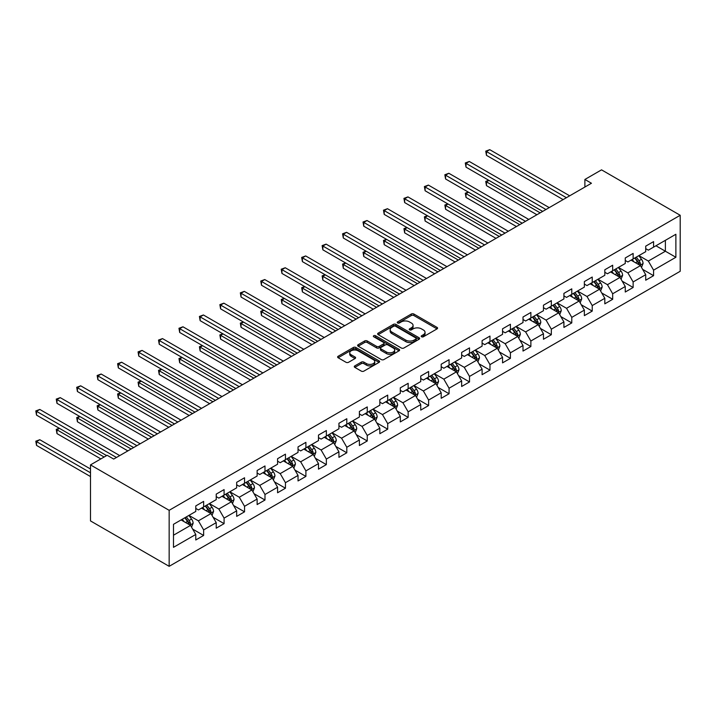 <?xml version="1.0" encoding="UTF-8"?>
<svg xmlns="http://www.w3.org/2000/svg" width="716" height="716" viewBox="0 0 716 716"><rect width="100%" height="100%" fill="white"/><g stroke="black" fill="none" stroke-linecap="round" stroke-linejoin="round"><path stroke-width="1.07" d="M421.572 336.78A1.271 0.734 0 0 0 423.371 336.78L437.046 328.886A1.817 1.047 0 0 0 437.574 328.143A1.817 1.047 0 0 0 437.046 327.4L413.884 314.029A1.817 1.047 0 0 0 411.306 314.029L397.631 321.923A1.271 0.734 0 0 0 397.264 322.442A1.271 0.734 0 0 0 397.631 322.961A1.271 0.734 0 0 0 399.439 322.961L401.202 321.94A5.826 3.365 0 0 1 409.445 321.94L411.369 323.05A5.826 3.365 0 0 1 413.078 325.431A5.826 3.365 0 0 1 411.369 327.812L409.606 328.832A1.271 0.734 0 0 0 409.23 329.351A1.271 0.734 0 0 0 409.606 329.87A1.271 0.734 0 0 0 411.405 329.87L413.177 328.85A5.826 3.365 0 0 1 421.411 328.85L423.335 329.96A5.826 3.365 0 0 1 425.044 332.34A5.826 3.365 0 0 1 423.335 334.721L421.572 335.741A1.271 0.734 0 0 0 421.196 336.26A1.271 0.734 0 0 0 421.572 336.78L421.572 335.741M354.814 365.885A1.817 1.047 0 0 0 354.277 366.628A1.817 1.047 0 0 0 354.814 367.371L361.312 371.121A1.817 1.047 0 0 0 363.889 371.121L379.068 362.359A1.817 1.047 0 0 0 379.605 361.616A1.817 1.047 0 0 0 379.068 360.873L355.906 347.493A1.817 1.047 0 0 0 353.337 347.493L338.149 356.264A1.817 1.047 0 0 0 337.612 357.007A1.817 1.047 0 0 0 338.149 357.749L345.998 362.278A1.817 1.047 0 0 0 348.576 362.278L355.073 358.528A1.817 1.047 0 0 0 355.601 357.785A1.817 1.047 0 0 0 355.073 357.042L351.18 354.796A4.869 2.81 0 0 1 349.748 352.809A4.869 2.81 0 0 1 352.755 350.214A4.869 2.81 0 0 1 358.063 350.822L373.313 359.629A4.869 2.81 0 0 1 374.736 361.616A4.869 2.81 0 0 1 371.729 364.211A4.869 2.81 0 0 1 366.431 363.603L363.889 362.135A1.817 1.047 0 0 0 361.312 362.135L354.814 365.885L354.814 367.371M680.2 215.274L601.538 169.853L584.891 179.465L591.443 183.251L113.701 459.072L107.149 455.286L90.493 464.899L169.155 510.32L680.2 215.274L680.2 271.283L169.155 566.329L169.155 510.32M401.336 348.012A1.817 1.047 0 0 0 403.905 348.012L419.093 339.25A1.817 1.047 0 0 0 419.63 338.507A1.817 1.047 0 0 0 419.093 337.764L395.93 324.393A1.817 1.047 0 0 0 393.353 324.393L378.173 333.155A1.817 1.047 0 0 0 377.636 333.898A1.817 1.047 0 0 0 378.173 334.64L401.336 348.012M374.235 337.057A1.271 0.734 0 0 1 375.533 337.236L375.533 335.723L399.08 349.319A1.817 1.047 0 0 1 399.618 350.061A1.817 1.047 0 0 1 399.08 350.804L383.892 359.566A1.817 1.047 0 0 1 381.324 359.566L358.161 346.195L358.161 344.709A1.817 1.047 0 0 0 357.624 345.452A1.817 1.047 0 0 0 358.161 346.195M358.161 344.709L364.659 340.959A1.817 1.047 0 0 1 367.227 340.959L376.625 346.383A1.817 1.047 0 0 0 379.203 346.383L383.507 343.895A1.817 1.047 0 0 0 384.045 343.152A1.817 1.047 0 0 0 383.507 342.409L373.734 336.762A1.271 0.734 0 0 1 373.358 336.243A1.271 0.734 0 0 1 374.146 335.562A1.271 0.734 0 0 1 375.533 335.723M192.694 529.124L203.639 535.452L203.639 529.921L216.223 522.653L216.223 528.184L224.09 523.638L224.09 518.115L236.674 510.848L236.674 516.37L244.541 511.833L244.541 506.31L257.125 499.043L257.125 504.565L264.992 500.028L264.992 494.496L277.584 487.229L277.584 492.76L285.451 488.214L285.451 482.691L298.035 475.424L298.035 480.946L305.902 476.408L305.902 470.886L318.486 463.619L318.486 469.141L326.353 464.603L326.353 459.072L338.937 451.805L338.937 457.336L346.804 452.789L346.804 447.267L359.387 440L359.387 445.522L367.254 440.984L367.254 435.462L379.838 428.195L379.838 433.717L387.705 429.179L387.705 423.648L400.298 416.381L400.298 421.912L408.156 417.365L408.156 411.843L420.748 404.576L420.748 410.107L428.615 405.56L428.615 400.038L441.199 392.771L441.199 398.293L449.066 393.755L449.066 388.224L461.65 380.966L461.65 386.488L469.517 381.941L469.517 376.419L482.101 369.152L482.101 374.683L489.968 370.136L489.968 364.614L502.551 357.347L502.551 362.869L510.418 358.331L510.418 352.8L523.011 345.542L523.011 351.064L530.869 346.517L530.869 340.995L543.462 333.728L543.462 339.259L551.329 334.712L551.329 329.19L563.913 321.923L563.913 327.445L571.78 322.907L571.78 317.376L584.363 310.118L584.363 315.64L592.23 311.102L592.23 305.571L604.814 298.304L604.814 303.835L612.681 299.288L612.681 293.766L625.265 286.498L625.265 292.021L633.132 287.483L633.132 281.952L645.716 274.693L645.716 280.216L653.583 275.678L653.583 270.147L675.877 257.277L675.877 234.266L665.388 240.325L665.388 251.226L675.877 257.277M203.639 535.452L195.772 539.989L195.772 534.467L173.487 547.328L173.487 524.318L195.772 511.457L195.772 505.926L203.639 501.388L203.639 506.91L216.223 499.643L216.223 494.121L224.09 489.583L224.09 495.105L236.674 487.838L236.674 482.315L244.541 477.769L244.541 483.3L257.125 476.033L257.125 470.502L264.992 465.964L264.992 471.486L277.584 464.219L277.584 458.696L285.451 454.159L285.451 459.681L298.035 452.414L298.035 446.891L305.902 442.345L305.902 447.876L318.486 440.608L318.486 435.077L326.353 430.54L326.353 436.062L338.937 428.795L338.937 423.272L346.804 418.735L346.804 424.257L359.387 416.989L359.387 411.467L367.254 406.921L367.254 412.452L379.838 405.184L379.838 399.653L387.705 395.116L387.705 400.638L400.298 393.37L400.298 387.848L408.156 383.311L408.156 388.833L420.748 381.565L420.748 376.043L428.615 371.497L428.615 377.028L441.199 369.76L441.199 364.229L449.066 359.692L449.066 365.214L461.65 357.946L461.65 352.424L469.517 347.887L469.517 353.409L482.101 346.141L482.101 340.619L489.968 336.072L489.968 341.604L502.551 334.336L502.551 328.805L510.418 324.267L510.418 329.79L523.011 322.531L523.011 317L530.869 312.462L530.869 317.985L543.462 310.717L543.462 305.195L551.329 300.648L551.329 306.18L563.913 298.912L563.913 293.381L571.78 288.843L571.78 294.365L584.363 287.107L584.363 281.576L592.23 277.038L592.23 282.56L604.814 275.293L604.814 269.771L612.681 265.224L612.681 270.755L625.265 263.488L625.265 257.966L633.132 253.419L633.132 258.941L645.716 251.683L645.716 246.152L653.583 241.614L653.583 247.136L675.877 234.266M201.545 508.127L210.978 513.578L198.395 520.836L188.952 515.386M195.772 508.423L198.395 509.944L203.639 506.91M198.395 520.836L203.639 529.921M210.978 513.578L216.223 522.653M221.996 496.313L231.429 501.764L218.845 509.031L209.403 503.581M216.223 496.618L218.845 498.13L224.09 495.105M218.845 509.031L224.09 518.115M231.429 501.764L236.674 510.848M242.447 484.508L251.889 489.959L239.296 497.226L229.863 491.776M236.674 484.813L239.296 486.325L244.541 483.3M239.296 497.226L244.541 506.31M251.889 489.959L257.125 499.043M262.897 472.703L272.34 478.154L259.747 485.412L250.314 479.962M257.125 472.999L259.747 474.52L264.992 471.486M259.747 485.412L264.992 494.496M272.34 478.154L277.584 487.229M283.348 460.889L292.79 466.34L280.207 473.607L270.764 468.157M277.584 461.193L280.207 462.706L285.451 459.681M280.207 473.607L285.451 482.691M292.79 466.34L298.035 475.424M303.799 449.084L313.241 454.535L300.657 461.802L291.215 456.352M298.035 449.388L300.657 450.901L305.902 447.876M300.657 461.802L305.902 470.886M313.241 454.535L318.486 463.619M324.25 437.279L333.692 442.73L321.108 449.988L311.666 444.546M318.486 437.574L321.108 439.096L326.353 436.062M321.108 449.988L326.353 459.072M333.692 442.73L338.937 451.805M344.709 425.465L354.143 430.916L341.559 438.183L332.117 432.733M338.937 425.769L341.559 427.282L346.804 424.257M341.559 438.183L346.804 447.267M354.143 430.916L359.387 440M365.16 413.66L374.593 419.111L362.01 426.378L352.576 420.927M359.387 413.964L362.01 415.477L367.254 412.452M362.01 426.378L367.254 435.462M374.593 419.111L379.838 428.195M385.611 401.855L395.053 407.306L382.46 414.564L373.027 409.122M379.838 402.15L382.46 403.672L387.705 400.638M382.46 414.564L387.705 423.648M395.053 407.306L400.298 416.381M406.062 390.041L415.504 395.492L402.92 402.759L393.478 397.308M400.298 390.345L402.92 391.858L408.156 388.833M402.92 402.759L408.156 411.843M415.504 395.492L420.748 404.576M426.512 378.236L435.955 383.687L423.371 390.954L413.929 385.503M420.748 378.54L423.371 380.053L428.615 377.028M423.371 390.954L428.615 400.038M435.955 383.687L441.199 392.771M446.963 366.431L456.405 371.881L443.822 379.149L434.379 373.698M441.199 366.735L443.822 368.248L449.066 365.214M443.822 379.149L449.066 388.224M456.405 371.881L461.65 380.966M467.423 354.617L476.856 360.067L464.272 367.335L454.83 361.884M461.65 354.921L464.272 356.434L469.517 353.409M464.272 367.335L469.517 376.419M476.856 360.067L482.101 369.152M487.873 342.812L497.307 348.262L484.723 355.53L475.281 350.079M482.101 343.116L484.723 344.629L489.968 341.604M484.723 355.53L489.968 364.614M497.307 348.262L502.551 357.347M508.324 331.007L517.766 336.457L505.174 343.725L495.74 338.274M502.551 331.311L505.174 332.824L510.418 329.79M505.174 343.725L510.418 352.8M517.766 336.457L523.011 345.542M528.775 319.193L538.217 324.643L525.625 331.911L516.191 326.46M523.011 319.497L525.625 321.01L530.869 317.985M525.625 331.911L530.869 340.995M538.217 324.643L543.462 333.728M549.226 307.388L558.668 312.838L546.084 320.106L536.642 314.655M543.462 307.692L546.084 309.205L551.329 306.18M546.084 320.106L551.329 329.19M558.668 312.838L563.913 321.923M569.676 295.583L579.119 301.033L566.535 308.301L557.093 302.85M563.913 295.887L566.535 297.4L571.78 294.365M566.535 308.301L571.78 317.376M579.119 301.033L584.363 310.118M590.136 283.769L599.569 289.219L586.986 296.487L577.543 291.036M584.363 284.073L586.986 285.586L592.23 282.56M586.986 296.487L592.23 305.571M599.569 289.219L604.814 298.304M610.587 271.964L620.02 277.414L607.437 284.682L597.994 279.231M604.814 272.268L607.437 273.78L612.681 270.755M607.437 284.682L612.681 293.766M620.02 277.414L625.265 286.498M631.038 260.159L640.48 265.609L627.887 272.877L618.454 267.426M625.265 260.463L627.887 261.975L633.132 258.941M627.887 272.877L633.132 281.952M640.48 265.609L645.716 274.693M655.946 245.776L665.388 251.226L648.338 261.063L638.905 255.612M645.716 248.649L648.338 250.161L653.583 247.136M648.338 261.063L653.583 270.147M90.493 464.899L90.493 520.917L169.155 566.329M584.891 179.465L584.891 187.037M173.487 535.219L190.528 525.383L181.085 519.932M190.528 525.383L195.772 534.467M642.637 269.35L653.583 275.678M622.186 281.164L633.132 287.483M601.735 292.969L612.681 299.288M581.285 304.774L592.23 311.102M560.834 316.588L571.78 322.907M540.374 328.393L551.329 334.712M519.923 340.198L530.869 346.517M499.473 352.012L510.418 358.331M479.022 363.817L489.968 370.136M458.571 375.623L469.517 381.941M438.12 387.437L449.066 393.755M417.67 399.242L428.615 405.56M397.21 411.047L408.156 417.365M376.759 422.861L387.705 429.179M356.308 434.666L367.254 440.984M335.858 446.471L346.804 452.789M315.407 458.285L326.353 464.603M294.956 470.09L305.902 476.408M274.496 481.895L285.451 488.214M254.046 493.709L264.992 500.028M233.595 505.514L244.541 511.833M213.144 517.319L224.09 523.638M422.082 336.959L423.335 336.234A5.826 3.365 0 0 0 425.044 333.853L425.044 332.34M413.078 325.431L413.078 326.944A5.826 3.365 0 0 1 411.369 329.324L410.107 330.049M437.02 328.895L413.884 315.541A1.817 1.047 0 0 0 411.306 315.541L398.141 323.14M419.093 337.764L419.093 339.25L395.93 325.905A1.817 1.047 0 0 0 393.353 325.905L378.191 334.658L378.173 333.155M415.88 339.026A1.271 0.734 0 0 0 416.247 338.507A1.271 0.734 0 0 0 415.88 337.988L395.545 326.245A1.271 0.734 0 0 0 393.737 326.245L391.876 327.328A5.826 3.365 0 0 0 390.166 329.7A5.826 3.365 0 0 0 391.876 332.081L405.775 340.1A5.826 3.365 0 0 0 414.009 340.1L415.88 339.026L415.88 340.539A1.271 0.734 0 0 0 416.247 340.019L416.247 338.507M390.166 329.7L390.166 331.213A5.826 3.365 0 0 0 391.876 333.593L391.876 332.081M415.88 340.539L414.009 341.621A5.826 3.365 0 0 1 405.775 341.621L391.876 333.593M358.179 346.213L364.659 342.472L364.659 340.959M384.045 343.152L384.045 344.665A1.817 1.047 0 0 1 383.507 345.407L379.203 347.895A1.817 1.047 0 0 1 376.625 347.895L367.227 342.472A1.817 1.047 0 0 0 364.659 342.472M375.533 337.236L399.054 350.813M386.371 352.012A4.869 2.81 0 0 0 391.679 352.621A4.869 2.81 0 0 0 394.686 350.026A4.869 2.81 0 0 0 393.254 348.039L387.884 344.933A1.817 1.047 0 0 0 385.315 344.933L381.002 347.421A1.817 1.047 0 0 0 380.465 348.164A1.817 1.047 0 0 0 381.002 348.907L386.371 352.012L386.371 353.525A4.869 2.81 0 0 0 391.679 354.134A4.869 2.81 0 0 0 394.686 351.538L394.686 350.026M380.465 348.164L380.465 349.676A1.817 1.047 0 0 0 381.002 350.419L381.002 348.907M386.371 353.525L381.002 350.419M374.736 361.616L374.736 363.128A4.869 2.81 0 0 1 371.729 365.724A4.869 2.81 0 0 1 366.431 365.115L363.889 363.647A1.817 1.047 0 0 0 361.312 363.647L354.841 367.389M349.748 352.809L349.748 354.322A4.869 2.81 0 0 0 351.18 356.308L351.18 354.796M355.046 358.546L351.18 356.308M379.05 362.368L355.906 349.005A1.817 1.047 0 0 0 353.337 349.005L338.176 357.758M641.509 267.399L643.066 263.47A4.914 2.837 -120 0 0 641.5 259.29L638.797 255.675M634.081 261.913L632.246 259.46M488.956 180.396L486.468 181.837L486.468 185.623L536.902 214.737M639.719 265.171L640.417 263.685A4.914 2.837 -120 0 0 639.012 260.722L636.309 257.116M635.074 257.823L638.081 261.832A2.506 1.441 60 0 1 638.529 262.593L640.417 263.685M634.734 258.02L637.437 261.635A4.914 2.837 60 0 1 638.842 264.589M486.468 185.623L485.743 181.425L540.177 212.849M485.743 181.425L488.67 180.235M566.401 197.714L486.468 151.559L489.744 149.671L569.676 195.817M563.125 199.603L486.468 155.345L486.468 151.559L485.743 151.148L489.744 149.671M486.468 155.345L485.743 151.148M621.058 279.204L622.616 275.284A4.914 2.837 -120 0 0 621.049 271.095L618.347 267.48M613.63 273.718L611.786 271.266M468.506 192.21L466.018 193.642L466.018 197.428L516.451 226.551M619.259 276.976L619.966 275.49A4.914 2.837 -120 0 0 618.561 272.536L615.85 268.921M614.623 269.637L617.622 273.637A2.506 1.441 60 0 1 618.078 274.398L619.966 275.49M614.283 269.834L616.986 273.44A4.914 2.837 60 0 1 618.391 276.394M466.018 197.428L465.293 193.231L519.727 224.654M465.293 193.231L468.219 192.04M600.608 291.018L602.165 287.089A4.914 2.837 -120 0 0 600.599 282.901L597.896 279.294M593.179 285.532L591.335 283.08M448.055 204.015L445.567 205.456L445.567 209.242L496 238.356M598.809 288.781L599.516 287.295A4.914 2.837 -120 0 0 598.111 284.341L595.399 280.726M594.173 281.442L597.171 285.451A2.506 1.441 60 0 1 597.627 286.212L599.516 287.295M593.832 281.639L596.535 285.254A4.914 2.837 60 0 1 597.941 288.208M445.567 209.242L444.842 205.036L499.276 236.468M444.842 205.036L447.769 203.845M545.95 209.519L466.018 163.373L469.293 161.476L549.226 207.622M542.674 211.408L466.018 167.15L466.018 163.373L465.293 162.953L469.293 161.476M466.018 167.15L465.293 162.953M525.499 221.325L445.567 175.178L448.843 173.281L528.775 219.436M522.224 223.222L445.567 178.964L445.567 175.178L444.842 174.758L448.843 173.281M445.567 178.964L444.842 174.758M580.157 302.823L581.714 298.894A4.914 2.837 -120 0 0 580.148 294.715L577.445 291.099M572.719 297.337L570.885 294.885M427.604 215.82L425.116 217.261L425.116 221.047L475.549 250.161M578.358 300.595L579.065 299.109A4.914 2.837 -120 0 0 577.66 296.147L574.948 292.54M573.722 293.247L576.72 297.256A2.506 1.441 60 0 1 577.177 298.017L579.065 299.109M573.373 293.444L576.085 297.059A4.914 2.837 60 0 1 577.49 300.013M425.116 221.047L424.391 216.85L478.825 248.273M424.391 216.85L427.318 215.659M559.706 314.628L561.263 310.699A4.914 2.837 -120 0 0 559.697 306.52L556.985 302.904M552.269 309.142L550.434 306.69M407.153 227.634L404.656 229.066L404.656 232.852L455.099 261.975M557.907 312.4L558.614 310.914A4.914 2.837 -120 0 0 557.2 307.961L554.497 304.345M553.262 305.061L556.269 309.061A2.506 1.441 60 0 1 556.726 309.822L558.614 310.914M552.922 305.258L555.634 308.865A4.914 2.837 60 0 1 557.039 311.818M404.656 232.852L403.94 228.655L458.374 260.078M403.94 228.655L406.867 227.464M539.246 326.442L540.813 322.513A4.914 2.837 -120 0 0 539.246 318.325L536.535 314.718M531.818 320.956L529.983 318.504M386.703 239.439L384.206 240.88L384.206 244.666L434.639 273.78M537.456 324.205L538.155 322.719A4.914 2.837 -120 0 0 536.749 319.766L534.047 316.15M532.811 316.866L535.819 320.875A2.506 1.441 60 0 1 536.275 321.636L538.155 322.719M532.471 317.063L535.174 320.679A4.914 2.837 60 0 1 536.588 323.632M384.206 244.666L383.49 240.46L437.924 271.892M383.49 240.46L386.407 239.269M505.048 233.139L425.116 186.983L428.392 185.095L508.324 231.241M501.764 235.027L425.116 190.769L425.116 186.983L424.391 186.572L428.392 185.095M425.116 190.769L424.391 186.572M484.598 244.944L404.656 198.797L407.941 196.9L487.873 243.046M481.313 246.832L404.656 202.574L404.656 198.797L403.94 198.377L407.941 196.9M404.656 202.574L403.94 198.377M464.138 256.749L384.206 210.602L387.481 208.705L467.423 254.86M460.862 258.646L384.206 214.388L384.206 210.602L383.49 210.182L387.481 208.705M384.206 214.388L383.49 210.182M518.796 338.247L520.362 334.318A4.914 2.837 -120 0 0 518.787 330.139L516.084 326.523M511.367 332.761L509.532 330.309M366.243 251.244L363.755 252.685L363.755 256.471L414.188 285.586M517.006 336.019L517.704 334.533A4.914 2.837 -120 0 0 516.299 331.571L513.596 327.964M512.361 328.671L515.368 332.68A2.506 1.441 60 0 1 515.815 333.441L517.704 334.533M512.021 328.868L514.723 332.484A4.914 2.837 60 0 1 516.129 335.437M363.755 256.471L363.039 252.274L417.464 283.697M363.039 252.274L365.957 251.083M443.687 268.563L363.755 222.407L367.031 220.519L446.963 266.665M440.412 270.451L363.755 226.193L363.755 222.407L363.03 221.996L367.031 220.519M363.755 226.193L363.03 221.996M498.345 350.052L499.902 346.123A4.914 2.837 -120 0 0 498.336 341.944L495.633 338.328M490.916 344.566L489.073 342.114M345.792 263.058L343.304 264.49L343.304 268.276L393.737 297.4M496.546 347.824L497.253 346.338A4.914 2.837 -120 0 0 495.848 343.385L493.145 339.769M491.91 340.476L494.908 344.486A2.506 1.441 60 0 1 495.365 345.246L497.253 346.338M491.57 340.682L494.273 344.289A4.914 2.837 60 0 1 495.678 347.242M343.304 268.276L342.579 264.079L397.013 295.502M342.579 264.079L345.506 262.888M423.237 280.368L343.304 234.213L346.58 232.324L426.512 278.47M419.961 282.256L343.304 237.998L343.304 234.213L342.579 233.801L346.58 232.324M343.304 237.998L342.579 233.801M477.894 361.866L479.452 357.937A4.914 2.837 -120 0 0 477.885 353.749L475.182 350.142M470.466 356.38L468.622 353.928M325.341 274.863L322.853 276.304L322.853 280.09L373.287 309.205M476.095 359.629L476.802 358.143A4.914 2.837 -120 0 0 475.397 355.19L472.685 351.574M471.459 352.29L474.457 356.3A2.506 1.441 60 0 1 474.914 357.051L476.802 358.143M471.119 352.487L473.822 356.094A4.914 2.837 60 0 1 475.227 359.056M322.853 280.09L322.128 275.884L376.562 307.316M322.128 275.884L325.055 274.693M402.786 292.173L322.853 246.027L326.129 244.129L406.062 290.284M399.51 294.07L322.853 249.812L322.853 246.027L322.128 245.606L326.129 244.129M322.853 249.812L322.128 245.606M457.443 373.671L459.001 369.742A4.914 2.837 -120 0 0 457.435 365.563L454.732 361.947M450.015 368.185L448.171 365.733M304.891 286.668L302.403 288.109L302.403 291.895L352.836 321.01M455.645 371.443L456.352 369.957A4.914 2.837 -120 0 0 454.946 366.995L452.235 363.388M451.008 364.095L454.007 368.105A2.506 1.441 60 0 1 454.463 368.865L456.352 369.957M450.659 364.292L453.371 367.908A4.914 2.837 60 0 1 454.776 370.861M302.403 291.895L301.678 287.698L356.112 319.121M301.678 287.698L304.604 286.507M382.335 303.978L302.403 257.832L305.678 255.943L385.611 302.089M379.059 305.875L302.403 261.617L302.403 257.832L301.678 257.42L305.678 255.943M302.403 261.617L301.678 257.42M436.993 385.476L438.55 381.547A4.914 2.837 -120 0 0 436.984 377.368L434.272 373.752M429.555 379.99L427.721 377.538M284.44 298.483L281.943 299.915L281.943 303.7L332.385 332.824M435.194 383.248L435.901 381.762A4.914 2.837 -120 0 0 434.487 378.809L431.784 375.193M430.558 375.9L433.556 379.91A2.506 1.441 60 0 1 434.012 380.67L435.901 381.762M430.209 376.106L432.92 379.713A4.914 2.837 60 0 1 434.326 382.666M281.943 303.7L281.227 299.503L335.661 330.926M281.227 299.503L284.154 298.312M361.884 315.792L281.943 269.637L285.228 267.748L365.16 313.894M358.6 317.68L281.943 273.423L281.943 269.637L281.227 269.225L285.228 267.748M281.943 273.423L281.227 269.225M416.542 397.291L418.099 393.361A4.914 2.837 -120 0 0 416.533 389.173L413.821 385.566M409.105 391.804L407.27 389.352M263.989 310.288L261.492 311.728L261.492 315.514L311.925 344.629M414.743 395.053L415.441 393.567A4.914 2.837 -120 0 0 414.036 390.614L411.333 386.998M410.098 387.714L413.105 391.724A2.506 1.441 60 0 1 413.562 392.475L415.441 393.567M409.758 387.911L412.461 391.518A4.914 2.837 60 0 1 413.875 394.48M261.492 315.514L260.776 311.308L315.21 342.74M260.776 311.308L263.694 310.118M341.425 327.597L261.492 281.451L264.768 279.553L344.709 325.708M338.149 329.494L261.492 285.236L261.492 281.451L260.776 281.03L264.768 279.553M261.492 285.236L260.776 281.03M396.082 409.096L397.649 405.166A4.914 2.837 -120 0 0 396.073 400.987L393.37 397.371M388.654 403.609L386.819 401.157M243.53 322.093L241.041 323.534L241.041 327.319L291.475 356.434M394.292 406.867L394.99 405.372A4.914 2.837 -120 0 0 393.585 402.419L390.882 398.812M389.647 399.519L392.654 403.529A2.506 1.441 60 0 1 393.102 404.289L394.99 405.372M389.307 399.716L392.01 403.332A4.914 2.837 60 0 1 393.415 406.285M241.041 327.319L240.325 323.122L294.759 354.545M240.325 323.122L243.243 321.931M320.974 339.402L241.041 293.256L244.317 291.367L324.25 337.513M317.698 341.299L241.041 297.042L241.041 293.256L240.325 292.844L244.317 291.367M241.041 297.042L240.325 292.844M375.632 420.901L377.189 416.972A4.914 2.837 -120 0 0 375.623 412.792L372.92 409.176M368.203 415.414L366.368 412.962M223.079 333.907L220.591 335.339L220.591 339.124L271.024 368.248M373.841 418.672L374.54 417.186A4.914 2.837 -120 0 0 373.134 414.233L370.432 410.617M369.196 411.324L372.204 415.334A2.506 1.441 60 0 1 372.651 416.094L374.54 417.186M368.856 411.53L371.559 415.137A4.914 2.837 60 0 1 372.964 418.09M220.591 339.124L219.866 334.927L274.3 366.35M219.866 334.927L222.792 333.737M300.523 351.216L220.591 305.061L223.866 303.172L303.799 349.319M297.247 353.104L220.591 308.847L220.591 305.061L219.866 304.649L223.866 303.172M220.591 308.847L219.866 304.649M355.181 432.715L356.738 428.786A4.914 2.837 -120 0 0 355.172 424.597L352.469 420.99M347.752 427.228L345.909 424.776M202.628 345.712L200.14 347.153L200.14 350.938L250.573 380.053M353.382 430.477L354.089 428.991A4.914 2.837 -120 0 0 352.684 426.038L349.972 422.422M348.746 423.138L351.744 427.139A2.506 1.441 60 0 1 352.2 427.9L354.089 428.991M348.406 423.335L351.108 426.942A4.914 2.837 60 0 1 352.514 429.904M200.14 350.938L199.415 346.732L253.849 378.164M199.415 346.732L202.342 345.542M280.072 363.021L200.14 316.875L203.416 314.977L283.348 361.132M276.797 364.918L200.14 320.661L200.14 316.875L199.415 316.454L203.416 314.977M200.14 320.661L199.415 316.454M334.73 444.52L336.287 440.591A4.914 2.837 -120 0 0 334.721 436.411L332.018 432.795M327.301 439.033L325.458 436.581M182.177 357.517L179.689 358.958L179.689 362.744L230.122 391.858M332.931 442.291L333.638 440.796A4.914 2.837 -120 0 0 332.233 437.843L329.521 434.236M328.295 434.943L331.293 438.953A2.506 1.441 60 0 1 331.75 439.714L333.638 440.796M327.955 435.14L330.658 438.756A4.914 2.837 60 0 1 332.063 441.709M179.689 362.744L178.964 358.537L233.398 389.969M178.964 358.537L181.891 357.356M259.622 374.826L179.689 328.68L182.965 326.791L262.897 372.938M256.346 376.723L179.689 332.466L179.689 328.68L178.964 328.268L182.965 326.791M179.689 332.466L178.964 328.268M314.279 456.325L315.837 452.396A4.914 2.837 -120 0 0 314.27 448.216L311.558 444.6M306.842 450.838L305.007 448.386M161.726 369.331L159.238 370.763L159.238 374.549L209.672 403.672M312.48 454.096L313.187 452.61A4.914 2.837 -120 0 0 311.773 449.657L309.07 446.041M307.844 446.748L310.842 450.758A2.506 1.441 60 0 1 311.299 451.519L313.187 452.61M307.495 446.945L310.207 450.561A4.914 2.837 60 0 1 311.612 453.514M159.238 374.549L158.513 370.351L212.947 401.774M158.513 370.351L161.44 369.161M239.171 386.64L159.238 340.485L162.514 338.596L242.447 384.743M235.886 388.528L159.238 344.271L159.238 340.485L158.513 340.073L162.514 338.596M159.238 344.271L158.513 340.073M293.829 468.139L295.386 464.21A4.914 2.837 -120 0 0 293.82 460.021L291.108 456.414M286.391 462.652L284.556 460.191M141.276 381.136L138.779 382.577L138.779 386.363L189.221 415.477M292.03 465.901L292.728 464.416A4.914 2.837 -120 0 0 291.322 461.462L288.62 457.846M287.385 458.562L290.392 462.563A2.506 1.441 60 0 1 290.848 463.324L292.728 464.416M287.044 458.759L289.756 462.366A4.914 2.837 60 0 1 291.161 465.328M138.779 386.363L138.063 382.156L192.497 413.588M138.063 382.156L140.98 380.966M218.711 398.445L138.779 352.299L142.063 350.401L221.996 396.557M215.435 400.334L138.779 356.085L138.779 352.299L138.063 351.878L142.063 350.401M138.779 356.085L138.063 351.878M273.369 479.944L274.935 476.015A4.914 2.837 -120 0 0 273.369 471.835L270.657 468.219M265.94 474.457L264.106 472.005M120.825 392.941L118.328 394.382L118.328 398.168L168.761 427.282M271.579 477.706L272.277 476.221A4.914 2.837 -120 0 0 270.872 473.267L268.169 469.66M266.934 470.367L269.941 474.377A2.506 1.441 60 0 1 270.397 475.138L272.277 476.221M266.594 470.564L269.297 474.18A4.914 2.837 60 0 1 270.711 477.133M118.328 398.168L117.612 393.961L172.046 425.394M117.612 393.961L120.53 392.78M198.26 410.25L118.328 364.104L121.604 362.215L201.545 408.362M194.985 412.148L118.328 367.89L118.328 364.104L117.612 363.692L121.604 362.215M118.328 367.89L117.612 363.692M252.918 491.749L254.484 487.82A4.914 2.837 -120 0 0 252.909 483.64L250.206 480.024M245.49 486.262L243.655 483.81M100.365 404.755L97.877 406.187L97.877 409.973L148.31 439.096M251.128 489.52L251.826 488.035A4.914 2.837 -120 0 0 250.421 485.081L247.718 481.465M246.483 482.172L249.49 486.182A2.506 1.441 60 0 1 249.938 486.943L251.826 488.035M246.143 482.369L248.846 485.985A4.914 2.837 60 0 1 250.251 488.938M97.877 409.973L97.152 405.775L151.586 437.199M97.152 405.775L100.079 404.585M177.81 422.064L97.877 375.909L101.153 374.02L181.085 420.167M174.534 423.953L97.877 379.695L97.877 375.909L97.152 375.497L101.153 374.02M97.877 379.695L97.152 375.497M232.467 503.563L234.025 499.634A4.914 2.837 -120 0 0 232.458 495.445L229.755 491.838M225.039 498.076L223.195 495.615M79.915 416.56L77.426 418.001L77.426 421.778L127.86 450.901M230.668 501.325L231.375 499.84A4.914 2.837 -120 0 0 229.97 496.886L227.267 493.27M226.032 493.986L229.031 497.987A2.506 1.441 60 0 1 229.487 498.748L231.375 499.84M225.692 494.183L228.395 497.79A4.914 2.837 60 0 1 229.8 500.752M77.426 421.778L76.702 417.58L131.135 449.004M76.702 417.58L79.628 416.39M157.359 433.869L77.426 387.723L80.702 385.826L160.635 431.981M154.083 435.758L77.426 391.509L77.426 387.723L76.702 387.302L80.702 385.826M77.426 391.509L76.702 387.302M212.017 515.368L213.574 511.439A4.914 2.837 -120 0 0 212.008 507.259L209.305 503.643M204.588 509.882L202.744 507.429M59.464 428.365L56.976 429.806L56.976 433.592L100.849 458.92M210.218 513.13L210.925 511.645A4.914 2.837 -120 0 0 209.519 508.691L206.808 505.084M205.582 505.791L208.58 509.801A2.506 1.441 60 0 1 209.036 510.562L210.925 511.645M205.241 505.988L207.944 509.604A4.914 2.837 60 0 1 209.349 512.558M56.976 433.592L56.251 429.385L104.133 457.032M56.251 429.385L59.177 428.204M136.908 445.674L56.976 399.528L60.251 397.64L140.184 443.786M133.632 447.572L56.976 403.314L56.976 399.528L56.251 399.107L60.251 397.64M56.976 403.314L56.251 399.107M191.566 527.173L193.123 523.244A4.914 2.837 -120 0 0 191.557 519.064L188.854 515.448M184.128 521.687L182.294 519.234M90.493 468.989L39.801 439.722L36.525 441.611L36.525 445.397L90.493 476.561M189.767 524.944L190.474 523.459A4.914 2.837 -120 0 0 189.069 520.505L186.357 516.889M185.131 517.596L188.129 521.606A2.506 1.441 60 0 1 188.585 522.367L190.474 523.459M184.782 517.793L187.494 521.409A4.914 2.837 60 0 1 188.899 524.363M36.525 445.397L35.8 441.199L90.493 472.775M35.8 441.199L39.801 439.722M116.457 457.488L36.525 411.333L39.801 409.445L119.733 455.591M106.621 455.591L36.525 415.119L36.525 411.333L35.8 410.921L39.801 409.445M36.525 415.119L35.8 410.921M423.335 336.234L423.335 334.721M409.606 329.87L409.606 328.832M411.369 329.324L411.369 327.812M397.631 322.961L397.631 321.923M411.306 315.541L411.306 314.029M413.884 315.541L413.884 314.029M437.046 328.886L437.046 327.4M393.353 325.905L393.353 324.393M395.93 325.905L395.93 324.393M405.775 341.621L405.775 340.1M414.009 341.621L414.009 340.1M367.227 342.472L367.227 340.959M376.625 347.895L376.625 346.383M379.203 347.895L379.203 346.383M383.507 345.407L383.507 343.895M399.08 350.804L399.08 349.319M361.312 363.647L361.312 362.135M363.889 363.647L363.889 362.135M366.431 365.115L366.431 363.603M355.073 358.528L355.073 357.042M338.149 357.749L338.149 356.264M353.337 349.005L353.337 347.493M355.906 349.005L355.906 347.493M379.068 362.359L379.068 360.873M639.988 265.323L643.04 263.569M639.012 260.722L641.5 259.29M635.522 262.745L637.437 261.635M619.537 277.137L622.589 275.374M618.561 272.536L621.049 271.095M615.062 274.55L616.986 273.44M599.086 288.942L602.138 287.179M598.111 284.341L600.599 282.901M594.611 286.364L596.535 285.254M578.635 300.747L581.678 298.993M577.66 296.147L580.148 294.715M574.16 298.169L576.085 297.059M558.185 312.561L561.228 310.798M557.2 307.961L559.697 306.52M553.71 309.974L555.634 308.865M537.734 324.366L540.777 322.603M536.749 319.766L539.246 318.325M533.259 321.779L535.174 320.679M517.274 336.171L520.326 334.417M516.299 331.571L518.787 330.139M512.808 333.593L514.723 332.484M496.823 347.985L499.875 346.222M495.848 343.385L498.336 341.944M492.348 345.398L494.273 344.289M476.373 359.79L479.425 358.027M475.397 355.19L477.885 353.749M471.898 357.203L473.822 356.094M455.922 371.595L458.965 369.841M454.946 366.995L457.435 365.563M451.447 369.017L453.371 367.908M435.471 383.409L438.514 381.646M434.487 378.809L436.984 377.368M430.996 380.822L432.92 379.713M415.02 395.214L418.063 393.451M414.036 390.614L416.533 389.173M410.545 392.628L412.461 391.518M394.561 407.019L397.613 405.265M393.585 402.419L396.073 400.987M390.095 404.442L392.01 403.332M374.11 418.833L377.162 417.07M373.134 414.233L375.623 412.792M369.635 416.247L371.559 415.137M353.659 430.638L356.711 428.875M352.684 426.038L355.172 424.597M349.184 428.052L351.108 426.942M333.209 442.443L336.26 440.689M332.233 437.843L334.721 436.411M328.733 439.866L330.658 438.756M312.758 454.257L315.801 452.494M311.773 449.657L314.27 448.216M308.283 451.671L310.207 450.561M292.307 466.062L295.35 464.299M291.322 461.462L293.82 460.021M287.832 463.476L289.756 462.366M271.856 477.867L274.899 476.113M270.872 473.267L273.369 471.835M267.381 475.29L269.297 474.18M251.397 489.681L254.449 487.918M250.421 485.081L252.909 483.64M246.93 487.095L248.846 485.985M230.946 501.486L233.998 499.723M229.97 496.886L232.458 495.445M226.471 498.9L228.395 497.79M210.495 513.291L213.547 511.537M209.519 508.691L212.008 507.259M206.02 510.714L207.944 509.604M190.044 525.105L193.087 523.342M189.069 520.505L191.557 519.064M185.569 522.519L187.494 521.409"/></g></svg>
